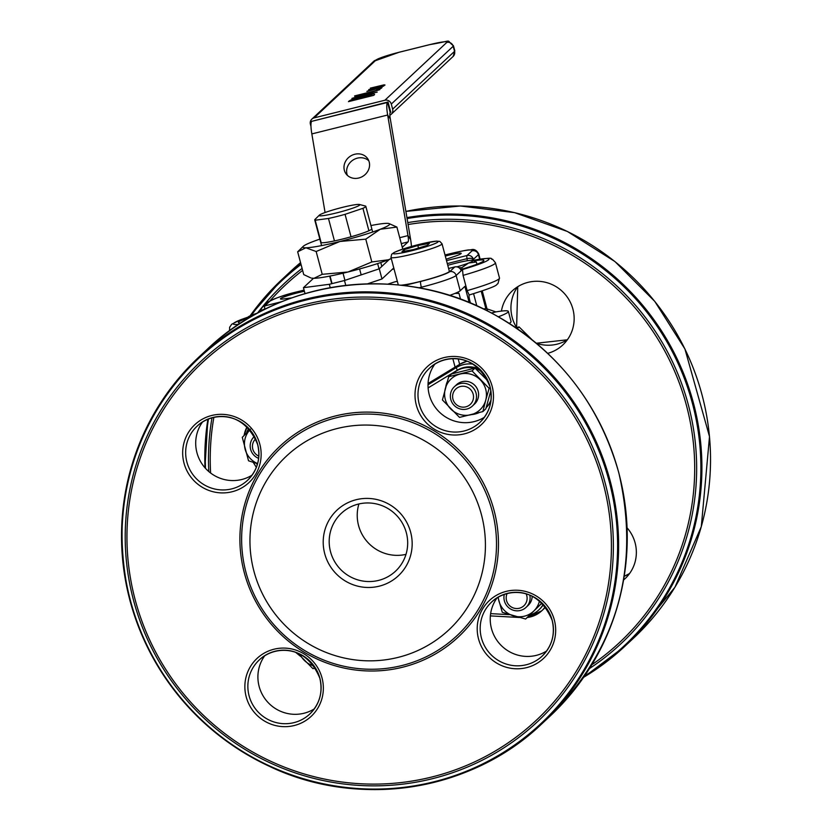 <?xml version="1.0" encoding="UTF-8"?>
<svg xmlns="http://www.w3.org/2000/svg" width="831" height="831" viewBox="0 0 831 831"><rect width="100%" height="100%" fill="white"/><g stroke="black" fill="none" stroke-linecap="round" stroke-linejoin="round"><path stroke-width="1.25" d="M392.118 269.493L394.008 268.849M361.173 274.895L359.594 268.964M351.035 236.783L345.062 214.336A26.426 2.431 165.1 0 1 328.474 218.47L315.188 220.215A26.426 2.431 165.1 0 1 314.741 219.924A26.426 2.431 165.1 0 1 314.97 219.457L319.322 215.187A21.055 1.942 -14.9 0 0 339.983 212.019A21.055 1.942 -14.9 0 0 359.491 204.499A21.055 1.942 -14.9 0 0 342.445 207.376A21.055 1.942 -14.9 0 0 319.322 215.187M344.938 280.359L343.037 273.212M334.446 240.917L328.474 218.47M379.05 268.87L377.638 263.572M368.902 230.758L362.929 208.311L345.062 214.336M359.491 204.499L365.391 206.036A26.426 2.431 165.1 0 1 365.391 206.036A26.426 2.431 165.1 0 1 365.817 206.327A26.426 2.431 165.1 0 1 362.929 208.311M261.048 311.251A5.287 2.171 -9.6 0 1 264.84 309.039A5.287 0.893 -104 0 1 264.809 305.901A5.287 5.183 -133 0 0 260.944 311.303M445.302 256.062A15.851 1.465 165.1 0 1 461.205 253.341A15.851 1.465 165.1 0 1 455.035 256.218L446.143 259.21M291.899 297.851L283.464 298.963A15.851 1.465 165.1 0 1 280.442 298.89A15.851 1.465 165.1 0 1 288.44 295.421A15.851 1.465 165.1 0 1 304.406 291.286M447.296 263.583L467.032 258.67A5.287 2.171 -9.6 0 1 473.41 259.345L471.437 260.28M461.226 270.636L461.163 270.781A5.287 3.012 -20.8 0 0 461.049 270.168A5.287 3.012 -20.8 0 0 460.675 269.576M395.348 281.761L394.258 282.031A60.777 5.599 165.1 0 1 387.755 284.15M481.222 291.276L485.803 308.478L483.611 309.028M472.912 260.435A37 3.407 165.1 0 1 488.524 259.823A37 3.407 165.1 0 1 462.514 269.524L463.064 275.362L467.126 290.621L469.193 295.005A5.287 0.893 76 0 0 469.827 300.791L470.439 303.097M462.514 269.524L456.136 275.487A5.287 5.183 -133 0 0 449.727 271.664A26.426 2.431 165.1 0 1 420.735 281.429L404.053 285.584M479.643 259.179L478.438 254.65L472.372 260.311M460.758 269.514A31.713 2.919 -14.9 0 0 483.549 261.017A31.713 2.919 -14.9 0 0 483.86 260.415A31.713 2.919 -14.9 0 0 474.148 260.851M246.869 318.221A31.713 2.919 -14.9 0 0 238.414 322.615A31.713 2.919 -14.9 0 0 240.73 323.082M449.498 295.441A31.713 2.919 165.1 0 0 460.197 290.746L464.882 286.363L469.193 302.588M482.25 290.933L487.402 310.327M491.464 312.996L495.91 311.895L485.803 308.478M495.91 311.895A42.288 3.895 165.1 0 1 508.364 311.407A42.288 3.895 165.1 0 1 498.371 316.788M463.064 275.362A42.288 3.895 -14.9 0 0 495.432 262.783L499.493 278.042L497.946 283.641C495.099 284.971 501.966 284.836 469.193 295.005L469.245 294.995M508.364 311.407L511.075 321.576A42.288 3.895 165.1 0 1 509.268 323.342M331.985 283.35L330.042 276.048M371.561 229.242A26.426 2.431 -14.9 0 1 342.538 239.048A26.426 2.431 -14.9 0 1 321.161 242.662L315.188 220.215M627.093 527.851A37 36.304 47 0 1 635.113 542.882A37 36.304 47 0 1 624.985 578.74A37 36.304 47 0 1 623.582 579.976M501.425 311.085A37 36.304 47 0 1 512.27 290.902A37 36.304 47 0 1 572.912 309.132A37 36.304 47 0 1 562.784 344.979A37 36.304 47 0 1 547.722 353.352M529.752 615.117A23.787 23.341 -133 0 0 543.214 604.303M543.422 604.521A23.787 23.341 47 0 1 539.579 609.206L538.831 609.902M248.698 428.432A23.787 23.341 -133 0 0 246.506 433.148M490.851 401.311A23.787 23.341 47 0 1 486.187 407.637M474.345 368.268A23.787 23.341 -133 0 0 452.957 373.586L453.518 373.057A23.787 23.341 47 0 1 479.799 369.307M471.364 414.627A23.787 23.341 -133 0 0 479.144 412.602M486.208 407.564A23.787 23.341 -133 0 0 491.017 399.929M482.177 371.831A23.787 23.341 -133 0 0 475.519 368.6M447.151 381.959A23.787 23.341 -133 0 0 445.79 386.789M481.419 514.607A118.916 116.693 -133 0 0 284.451 458.016A118.916 116.693 -133 0 0 337.189 656.22A118.916 116.693 -133 0 0 481.419 514.607M546.621 651.005A37 36.304 47 0 1 500.324 644.555A37 36.304 47 0 1 497.031 597.915M484.431 417.255A37 36.304 47 0 1 438.124 410.794A37 36.304 47 0 1 434.831 364.155M252.105 475.135A37 36.304 47 0 1 205.797 468.684A37 36.304 47 0 1 202.504 422.044M314.295 708.895A37 36.304 47 0 1 267.998 702.434A37 36.304 47 0 1 264.705 655.794M406.349 532.806A39.639 38.901 47 0 1 395.494 571.219A39.639 38.901 47 0 1 340.004 568.809A39.639 38.901 47 0 1 341.375 513.288A39.639 38.901 47 0 1 406.349 532.806M410.659 532.245A44.926 44.085 -133 0 0 336.243 510.857A44.926 44.085 -133 0 0 356.167 585.741A44.926 44.085 -133 0 0 410.659 532.245M358.909 503.96A39.639 38.901 -133 0 0 368.04 542.622A39.639 38.901 -133 0 0 405.995 554.36M452.957 399.202A10.574 10.377 47 0 1 465.776 386.623A10.574 10.377 47 0 1 470.46 404.24A10.574 10.377 47 0 1 452.957 399.202M450.797 399.493A13.213 12.964 -133 0 0 472.455 405.995A13.213 12.964 -133 0 0 476.07 393.188A13.213 12.964 -133 0 0 454.412 386.685A13.213 12.964 -133 0 0 450.797 399.493M258.825 456.136A10.574 10.377 47 0 1 255.647 438.872M254.255 436.555L254.431 436.389A13.213 12.964 -133 0 0 258.628 458.369M526.168 593.905A10.574 10.377 47 0 1 516.685 608.552A10.574 10.377 47 0 1 507.097 593.614M504.292 594.456A13.213 12.964 -133 0 0 526.044 607.388A13.213 12.964 -133 0 0 529.794 595.141M376.474 89.468L381.315 88.273L376.578 89.852M351.866 100.458L371.696 95.253L371.052 94.713L363.5 96.24L354.744 98.806L351.949 100.769M371.852 95.814L371.052 94.713M374.594 94.547L373.877 93.82L374.594 94.547L373.732 95.347L348.459 101.642L349.311 100.852L352.645 99.107L364.051 95.752L373.877 93.82L374.179 94.931M354.588 95.918L379.86 89.623L355.876 97.102L377.201 92.106L351.929 98.401L374.137 91.358L354.671 96.209M368.891 90.672L374.854 89.01L370.055 89.945L368.943 90.87M374.947 89.374L374.469 88.834M376.35 88.387L383.745 85.998L376.277 88.834L382.021 87.608L366.855 91.389L372.361 89.062L376.433 88.688M385.023 85.022L368.725 89.634L383.299 85.448L370.346 88.128L384.213 84.814L384.369 85.416M383.392 85.801L382.478 85.375M384.878 100.25L314.118 117.888L376.017 60.061A21.139 1.953 165.1 0 1 399.212 52.239L429.544 44.687A21.139 1.953 165.1 0 1 446.787 42.433L384.878 100.25A5.287 5.183 47 0 1 391.287 104.083L453.196 46.256A26.426 2.431 -14.9 0 0 453.456 45.757C444.533 39.161 455.731 40.283 429.617 44.645A5.287 0.893 -104 0 0 429.544 44.687M391.193 114.283L453.103 56.466A5.287 5.183 -133 0 0 454.547 51.345L392.637 109.162A5.287 5.183 47 0 1 389.874 115.177M392.637 109.162L391.287 104.083M310.971 126.343L310.41 124.224A5.287 5.183 47 0 1 314.118 117.888M411.449 246.454A21.139 3.573 76 0 0 410.618 239.515L390.31 118.906A10.574 1.787 -104 0 1 390.238 112.621L390.747 112.154L388.035 101.984L311.718 121.336L387.537 102.452A21.139 3.573 76 0 0 387.661 115.021L311.843 133.916A21.139 3.573 -104 0 1 311.718 121.336M388.035 101.984L387.537 102.452L390.238 112.621M368.798 160.788A13.213 11.842 -34.2 0 0 353.819 159.562A13.213 11.842 -34.2 0 0 346.776 173.17A13.213 11.842 -34.2 0 0 347.379 175.362M344.138 169.285A13.213 11.842 145.8 0 1 352.354 155.096A13.213 11.842 145.8 0 1 367.697 158.7A13.213 11.842 145.8 0 1 363.427 175.923A13.213 11.842 145.8 0 1 345.841 173.565A13.213 11.842 145.8 0 1 344.138 169.285M402.277 247.306L408.042 241.925A10.574 1.787 76 0 0 407.979 235.63L387.661 115.021L390.31 118.906M325.077 212.518L311.843 133.916M389.303 259.417L379.268 268.797L344.481 280.514L345.779 285.397M393.769 267.946L381.98 278.967L379.268 268.797M367.458 283.859L381.98 278.967M344.481 280.514L329.315 284.295L303.45 287.682L313.484 278.312M330.219 287.692L329.315 284.295M303.45 287.682L305.029 293.613M474.501 404.084A13.213 12.964 -133 0 0 462.129 381.678A13.213 12.964 -133 0 0 456.468 384.763M485.73 400.199A21.139 20.744 -133 0 0 460.104 374.054A21.139 20.744 -133 0 0 450.714 408.925A21.139 20.744 -133 0 0 485.73 400.199L482.873 411.584L459.522 417.401L442.435 399.96L448.698 376.713L472.039 370.896L489.127 388.326L485.73 400.199M487.963 380.962L475.01 368.123L451.659 373.94L448.698 376.713M482.873 411.584L485.834 408.81L490.83 390.778M472.039 370.896L475.01 368.123M489.127 388.326L490.165 387.371M249.934 429.814A21.139 20.744 -133 0 0 257.61 463.584M257.579 463.708L248.531 460.8L242.278 437.314L250.557 429.17M299.97 654.142A21.139 20.744 -133 0 0 313.973 665.922M315.448 668.103L312.944 668.664L297.456 653.021M528.09 605.467A13.213 12.964 -133 0 0 532.183 596.201M498.247 597.188A21.139 20.744 -133 0 0 539.506 600.855M541.937 603.005L525.618 619.033L502.277 612.322L497.987 597.344M525.618 619.033L542.02 603.077M531.757 339.443L519.105 326.936L515.822 327.663M519.105 326.936L517.266 328.65M319.852 239.131A44.926 4.145 -14.9 0 0 312.207 241.894A44.926 4.145 -14.9 0 0 303.232 246.329A44.926 4.145 -14.9 0 0 305.881 247.794A44.926 4.145 -14.9 0 0 339.931 241.478A44.926 4.145 -14.9 0 0 380.297 229.252A44.926 4.145 -14.9 0 0 388.939 223.529A44.926 4.145 -14.9 0 0 386.623 223.352A44.926 4.145 -14.9 0 0 370.927 225.544M391.287 258.607A44.926 4.145 165.1 0 1 388.42 259.771A44.926 4.145 165.1 0 1 348.054 271.986A44.926 4.145 165.1 0 1 314.004 278.312A44.926 4.145 165.1 0 1 311.687 278.125L314.004 278.312L322.22 274.313L348.054 271.986L371.831 261.952L388.42 259.771L391.256 258.503M388.939 223.529L396.896 227.071L380.297 229.252L365.765 239.151L339.931 241.478L316.154 251.513L305.881 247.794L297.664 251.793L303.731 274.583L310.763 277.886M303.232 246.329L297.664 251.793M365.765 239.151L371.831 261.952M396.896 227.071L402.755 249.103M316.154 251.513L322.22 274.313M456.967 266.834A21.139 1.953 -14.9 0 0 468.559 263.053L461.724 267.717L459.086 267.675M472.756 260.404L476.371 262.025L468.559 263.053A21.139 1.953 -14.9 0 0 472.621 260.363A21.139 1.953 -14.9 0 0 471.541 260.28A21.139 1.953 -14.9 0 0 455.513 263.25A21.139 1.953 -14.9 0 0 447.764 265.328M476.952 264.227L476.371 262.025M462.098 269.13L461.724 267.717M249.383 317.66L245.519 319.551L248.137 316.975A21.139 1.953 -14.9 0 0 249.383 317.66M257.755 312.996A21.139 1.953 -14.9 0 0 252.364 314.887A21.139 1.953 -14.9 0 0 248.137 316.975M442.03 243.784L439.838 241.416L436.42 241.115L422.148 243.68L402.516 249.175L394.434 252.302L391.681 254.234L390.954 257.371A26.426 2.431 -14.9 0 0 412.778 254.047A26.426 2.431 -14.9 0 0 442.03 243.784L449.342 271.249A26.426 2.431 165.1 0 1 429.731 278.925A26.426 2.431 165.1 0 1 400.729 285.21M398.34 284.96A26.426 2.431 165.1 0 1 398.267 284.836L390.954 257.371M429.388 243.379L427.248 245.384L413.537 249.529L401.975 251.679L404.115 249.674L417.827 245.519L429.388 243.379M418.492 248.033L417.827 245.519M404.531 251.201L404.115 249.674M457.31 292.408L459.003 293.385L455.045 293.385M460.561 299.222L459.003 293.385M370.325 283.797L370.107 282.966M281.948 301.632L264.809 305.901L269.846 301.196A26.426 2.431 165.1 0 1 298.838 291.432L304.094 290.123M264.881 309.298A5.287 0.893 76 0 0 264.84 309.039L265.993 308.758M445.021 255.003L450.475 253.642A26.426 2.431 165.1 0 1 472.039 250.827L467.001 255.522L446.517 260.622M467.261 260.747A5.287 0.893 -104 0 0 467.032 258.67A5.287 0.893 -104 0 1 467.001 255.522A5.287 5.183 -133 0 1 473.41 259.345M454.931 266.917A5.287 0.893 76 0 0 454.837 266.917A5.287 0.893 76 0 0 454.754 266.959A5.287 5.183 47 0 1 461.163 270.781M394.258 282.031L397.311 281.273M448.605 268.496L454.754 266.959L449.727 271.664M238.861 324.308A37 3.407 165.1 0 1 247.929 317.182M450.475 253.642A5.287 0.893 76 0 1 450.558 253.6C473.016 248.521 466.71 250.463 471.104 249.747C474.148 248.791 476.703 250.214 478.76 254.047A31.713 2.919 -14.9 0 1 478.438 254.65A5.287 5.183 -133 0 0 472.039 250.827M304.084 290.092L298.911 291.39C285.189 294.538 274.749 298.215 267.592 302.422A5.287 5.183 47 0 1 269.846 301.196M418.845 287.838L421.348 287.214A5.287 0.893 -104 0 1 420.735 281.429M421.649 288.357L421.348 287.214A31.713 2.919 -14.9 0 0 456.136 275.487L460.197 290.746M499.493 278.042A42.288 3.895 165.1 0 1 467.126 290.621M247.981 317.13L240.46 319.821L231.683 324.256L229.616 327.31L229.553 330.416A42.288 3.895 -14.9 0 0 229.73 330.665M459.647 364.342L458.224 358.992M407.772 222.604A246.547 241.935 47 0 1 688.359 404.915A246.547 241.935 47 0 1 589.439 668.571M208.799 471.561A246.547 241.935 47 0 1 211.978 417.9M257.527 313.069A246.547 241.935 47 0 1 302.089 268.423M591.797 664.769A244.678 240.097 -133 0 0 675.717 373.867A244.678 240.097 -133 0 0 408.094 224.526M302.619 270.397A244.678 240.097 -133 0 0 270.054 300.749M213.847 417.442A244.678 240.097 -133 0 0 210.617 473.026M584.64 675.883A250.276 245.602 -133 0 0 692.462 403.534A250.276 245.602 -133 0 0 407.086 218.553M301.03 264.445A250.276 245.602 -133 0 0 251.398 315.271M208.467 419.063A250.276 245.602 -133 0 0 205.506 468.362M296.916 652.813A250.276 245.602 -133 0 0 298.256 653.924M204.987 467.78A251.055 246.36 47 0 1 207.875 419.291L204.956 467.749M290.601 271.415L300.552 262.617A251.055 246.36 -133 0 0 290.601 271.415L281.989 279.455L250.141 315.811A251.055 246.36 47 0 1 281.989 279.455A251.055 246.36 47 0 1 300.812 263.593M406.93 217.597A251.055 246.36 47 0 1 693.459 403.108A251.055 246.36 47 0 1 624.735 646.393A251.055 246.36 47 0 1 583.674 677.275L624.735 646.393L633.347 638.343A251.055 246.36 -133 0 0 680.797 340.98A251.055 246.36 -133 0 0 405.881 211.406L460.332 205.995L514.576 212.643L567.417 231.485L614.961 261.578L654.786 301.414L684.921 348.958L709.508 436.576L701.302 526.625L674.938 587.216L633.347 638.343M300.074 655.919A251.055 246.36 47 0 1 295.805 652.408M629.545 573.567A37 36.304 47 0 1 624.195 576.298L629.545 573.556M567.344 339.806A37 36.304 47 0 1 536.452 343.296M516.56 327.497A37 36.304 47 0 1 517.744 286.705L516.602 327.487M524.756 334.031A26.426 25.938 -133 0 0 522.73 332.535M428.11 387.911L457.268 370.211L456.261 367.614L428.027 384.753M257.267 464.789L256.374 463.345M509.434 614.66L490.633 613.631M492.17 510.992A128.722 126.312 47 0 1 402.027 665.517A128.722 126.312 47 0 1 245.966 572.33A128.722 126.312 47 0 1 336.108 417.796A128.722 126.312 47 0 1 492.17 510.992M244.293 572.673A130.581 128.14 -133 0 0 460.582 634.822A130.581 128.14 -133 0 0 402.671 417.172A130.581 128.14 -133 0 0 244.293 572.673M603.181 483.258A244.678 240.097 47 0 1 306.431 774.606A244.678 240.097 47 0 1 197.923 366.814A244.678 240.097 47 0 1 603.181 483.258M322.023 677.93A39.639 38.901 -133 0 0 256.364 659.066A39.639 38.901 -133 0 0 273.95 725.141A39.639 38.901 -133 0 0 322.023 677.93M492.149 386.29A39.639 38.901 -133 0 0 426.5 367.427A39.639 38.901 -133 0 0 444.076 433.491A39.639 38.901 -133 0 0 492.149 386.29M259.823 444.18A39.639 38.901 -133 0 0 194.174 425.306A39.639 38.901 -133 0 0 211.749 491.381A39.639 38.901 -133 0 0 259.823 444.18M554.35 620.051A39.639 38.901 -133 0 0 488.701 601.187A39.639 38.901 -133 0 0 506.276 667.251A39.639 38.901 -133 0 0 554.35 620.051M618.794 472.849A251.055 246.36 47 0 1 550.06 716.135L541.448 724.185A251.055 246.36 -133 0 0 550.112 372.558A251.055 246.36 -133 0 0 198.702 357.257A251.055 246.36 -133 0 0 129.979 600.543A251.055 246.36 -133 0 0 541.448 724.185C471.863 790.811 361.101 808.698 272.236 767.667C199.669 733.306 152.239 677.608 129.948 600.595C108.3 506.1 131.215 424.984 198.702 357.257L207.324 349.207A251.055 246.36 47 0 1 618.794 472.849M609.175 481.326A250.276 245.602 47 0 1 433.896 781.805A250.276 245.602 47 0 1 130.446 600.605A250.276 245.602 47 0 1 305.735 300.126A250.276 245.602 47 0 1 609.175 481.326M605.072 482.707A246.547 241.935 -133 0 0 196.729 365.37A246.547 241.935 -133 0 0 306.057 776.289A246.547 241.935 -133 0 0 605.072 482.707M552.2 620.331A37 36.304 47 0 1 542.072 656.189A37 36.304 47 0 1 490.28 653.935A37 36.304 47 0 1 491.557 602.111A37 36.304 47 0 1 552.2 620.331M319.873 678.221A37 36.304 47 0 1 309.745 714.068A37 36.304 47 0 1 257.953 711.814A37 36.304 47 0 1 259.23 659.991A37 36.304 47 0 1 319.873 678.221M257.672 444.46A37 36.304 47 0 1 247.545 480.308A37 36.304 47 0 1 195.752 478.054A37 36.304 47 0 1 197.03 426.241A37 36.304 47 0 1 257.672 444.46M489.999 386.571A37 36.304 47 0 1 479.871 422.428A37 36.304 47 0 1 428.079 420.174A37 36.304 47 0 1 429.357 368.351A37 36.304 47 0 1 489.999 386.571M473.078 364.113A26.426 25.938 -133 0 0 456.261 367.614L459.99 364.134L428.069 383.507L459.979 364.144A26.426 25.938 47 0 1 467.084 361.184L459.99 364.134M545.468 607.316L545.645 607.149A26.426 25.938 47 0 1 545.468 607.316L541.75 610.795A26.426 25.938 -133 0 0 545.292 606.703M519.375 617.475L490.363 615.896L519.25 617.443M527.259 617.495A26.426 25.938 -133 0 0 541.75 610.795L527.238 617.516M244.085 435.537L247.087 426.822A26.426 25.938 -133 0 0 244.106 435.517M253.31 462.389L256.364 467.334M352.645 99.107L352.801 99.689M349.311 100.852L349.456 101.392M368.798 90.122L368.933 90.641M453.456 45.757L454.817 50.847A26.426 2.431 165.1 0 1 454.547 51.345L453.196 46.256A5.287 5.183 47 0 0 446.787 42.433M376.017 60.061A5.287 5.183 -133 0 0 373.763 61.286L311.864 119.103M399.721 237.687L407.979 235.63L410.618 239.515M408.042 241.925L401.29 243.608M412.415 250.578A23.258 2.14 165.1 0 1 398.059 250.796A23.258 2.14 165.1 0 1 436.576 241.198A23.258 2.14 165.1 0 1 412.415 250.578M381.803 266.419L380.775 262.523M372.652 232.015L365.817 206.327M267.592 302.422L262.554 307.127A5.287 5.287 0 0 0 260.892 311.334M461.236 270.636L461.049 270.168A5.287 5.287 0 0 0 454.837 266.917L448.605 268.465M397.311 281.252L394.808 281.875M450.558 253.6L445.011 254.982M495.432 262.783L492.544 259.199C488.597 259.438 498.912 256.156 472.164 260.55M455.087 367.105L452.864 358.753M331.538 283.049L329.699 276.121M321.576 245.602L314.741 219.924M480.1 259.106L478.76 254.047M295.68 652.366L300.303 656.158M567.344 339.796L536.369 343.234M525.452 334.561L522.065 332.047M207.324 349.207C281.055 278.312 401.144 263.23 492.253 313.422C556.541 349.103 598.725 402.235 618.815 472.797C640.472 567.293 617.547 648.398 550.06 716.135M491.557 602.111C505.352 588.265 537.605 584.806 552.168 620.383C555.357 634.302 551.992 646.238 542.072 656.189M259.23 659.991C273.025 646.144 305.278 642.685 319.842 678.262C323.03 692.192 319.665 704.117 309.745 714.068M197.03 426.241C210.825 412.394 243.078 408.935 257.641 444.512C260.83 458.432 257.465 470.367 247.545 480.308M429.357 368.351C443.152 354.505 475.405 351.046 489.968 386.623C493.157 400.542 489.791 412.477 479.871 422.428M253.247 462.368L256.343 467.386M472.455 405.995L474.563 404.022M454.412 386.685L456.531 384.711M526.044 607.388L528.152 605.415M371.945 94.848L372.174 95.731M454.817 50.847L453.103 56.466M429.617 44.645L399.285 52.197L373.763 61.286M473.577 293.707L476.807 305.85"/></g></svg>
